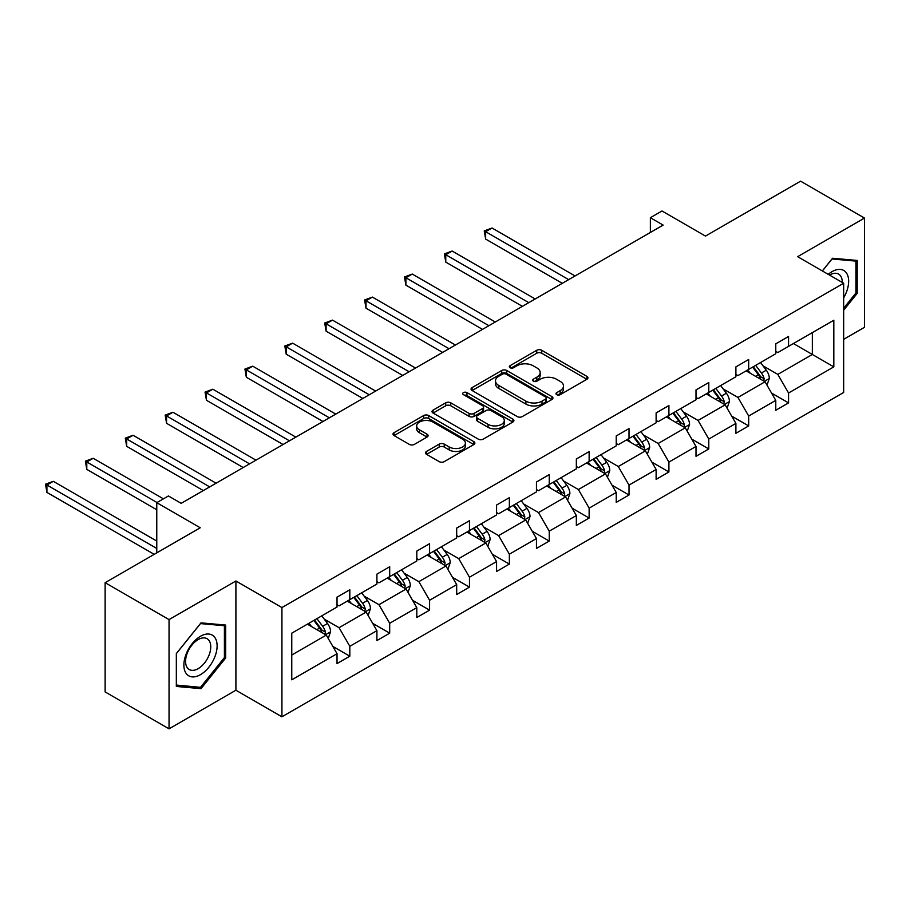 <?xml version="1.0" encoding="UTF-8"?>
<svg xmlns="http://www.w3.org/2000/svg" width="910" height="910" viewBox="0 0 910 910"><rect width="100%" height="100%" fill="white"/><g stroke="black" fill="none" stroke-linecap="round" stroke-linejoin="round"><path stroke-width="1.36" d="M556.727 394.667A2.48 1.433 0 0 0 560.241 394.667L586.904 379.277A3.549 2.047 0 0 0 587.951 377.821A3.549 2.047 0 0 0 586.904 376.376L541.734 350.293A3.549 2.047 0 0 0 536.718 350.293L510.055 365.683A2.48 1.433 0 0 0 509.327 366.707A2.48 1.433 0 0 0 510.055 367.72A2.48 1.433 0 0 0 513.57 367.72L517.016 365.729A11.352 6.552 0 0 1 533.078 365.729L536.843 367.902A11.352 6.552 0 0 1 540.165 372.531A11.352 6.552 0 0 1 536.843 377.172L533.396 379.163A2.48 1.433 0 0 0 532.668 380.175A2.48 1.433 0 0 0 533.396 381.188A2.48 1.433 0 0 0 536.9 381.188L540.358 379.197A11.352 6.552 0 0 1 556.419 379.197L560.185 381.37A11.352 6.552 0 0 1 563.506 386.011A11.352 6.552 0 0 1 560.185 390.652L556.727 392.642A2.48 1.433 0 0 0 555.999 393.655A2.48 1.433 0 0 0 556.727 394.667L556.727 392.642M843.661 339.339L864.5 327.316L864.5 218.07L800.584 181.17L705.466 236.088L662.002 210.983L650.366 217.706L650.366 232.471M169.044 728.83L235.906 690.224L235.906 580.99L169.044 619.596L169.044 728.83L105.128 691.93L105.128 582.684L200.234 527.777L156.77 502.684L156.77 552.87M169.044 619.596L105.128 582.684M426.54 451.428A3.549 2.047 0 0 0 425.505 452.884A3.549 2.047 0 0 0 426.54 454.329L439.212 461.643A3.549 2.047 0 0 0 444.239 461.643L473.848 444.546A3.549 2.047 0 0 0 474.884 443.102A3.549 2.047 0 0 0 473.848 441.646L428.678 415.563A3.549 2.047 0 0 0 423.65 415.563L394.041 432.671A3.549 2.047 0 0 0 393.006 434.115A3.549 2.047 0 0 0 394.041 435.56L409.352 444.399A3.549 2.047 0 0 0 414.368 444.399L427.04 437.084A3.549 2.047 0 0 0 428.087 435.64A3.549 2.047 0 0 0 427.04 434.184L419.453 429.804A9.498 5.483 0 0 1 416.666 425.925A9.498 5.483 0 0 1 422.536 420.864A9.498 5.483 0 0 1 432.876 422.047L462.621 439.223A9.498 5.483 0 0 1 465.397 443.102A9.498 5.483 0 0 1 459.539 448.164A9.498 5.483 0 0 1 449.187 446.969L444.239 444.114A3.549 2.047 0 0 0 439.212 444.114L426.54 451.428L426.54 454.329M156.77 502.684L168.407 495.961L181.192 503.344L663.151 225.088L650.366 217.706M235.906 580.99L281.929 607.562L843.661 283.249L843.661 392.483L281.929 716.796L281.929 607.562M864.5 218.07L797.638 256.677L843.661 283.249M517.267 416.587A3.549 2.047 0 0 0 522.283 416.587L551.904 399.49A3.549 2.047 0 0 0 552.939 398.034A3.549 2.047 0 0 0 551.904 396.589L506.722 370.507A3.549 2.047 0 0 0 501.706 370.507L472.097 387.603A3.549 2.047 0 0 0 471.05 389.048A3.549 2.047 0 0 0 472.097 390.504L517.267 416.587M464.43 395.202A2.48 1.433 0 0 1 466.944 395.554L466.944 392.597L512.876 419.123A3.549 2.047 0 0 1 513.911 420.568A3.549 2.047 0 0 1 512.876 422.012L483.255 439.109A3.549 2.047 0 0 1 478.239 439.109L433.069 413.038L433.069 410.137A3.549 2.047 0 0 0 432.022 411.582A3.549 2.047 0 0 0 433.069 413.038M433.069 410.137L445.741 402.823A3.549 2.047 0 0 1 450.757 402.823L469.082 413.39A3.549 2.047 0 0 0 474.099 413.39L482.505 408.545A3.549 2.047 0 0 0 483.551 407.088A3.549 2.047 0 0 0 482.505 405.644L463.429 394.633A2.48 1.433 0 0 1 462.701 393.62A2.48 1.433 0 0 1 464.236 392.29A2.48 1.433 0 0 1 466.944 392.597M291.769 633.178L337.03 607.05L337.03 597.153L349.815 589.771L349.815 599.667L376.911 584.015L376.911 574.13L389.696 566.748L389.696 576.633L416.803 560.992L416.803 551.096L429.588 543.714L429.588 553.61L456.683 537.958L456.683 528.073L469.469 520.691L469.469 530.575L496.576 514.935L496.576 505.039L509.361 497.656L509.361 507.552L536.456 491.9L536.456 482.016L549.242 474.633L549.242 484.518L576.348 468.877L576.348 458.981L589.134 451.599L589.134 461.495L616.229 445.843L616.229 435.958L629.015 428.576L629.015 438.472L656.121 422.82L656.121 412.924L668.907 405.553L668.907 415.438L696.002 399.786L696.002 389.901L708.788 382.518L708.788 392.415L735.894 376.763L735.894 366.878L748.68 359.495L748.68 369.38L775.775 353.74L775.775 343.843L788.56 336.461L788.56 346.357L833.822 320.229L833.822 366.878L788.56 393.006L788.56 402.891L775.775 410.274L775.775 400.377L748.68 416.029L748.68 425.925L735.894 433.296L735.894 423.412L708.788 439.052L708.788 448.948L696.002 456.331L696.002 446.435L668.907 462.087L668.907 471.971L656.121 479.354L656.121 469.469L629.015 485.11L629.015 495.006L616.229 502.388L616.229 492.492L589.134 508.144L589.134 518.029L576.348 525.411L576.348 515.526L549.242 531.167L549.242 541.063L536.456 548.446L536.456 538.549L509.361 554.201L509.361 564.086L496.576 571.469L496.576 561.584L469.469 577.224L469.469 587.121L456.683 594.503L456.683 584.607L429.588 600.259L429.588 610.144L416.803 617.526L416.803 607.641L389.696 623.282L389.696 633.178L376.911 640.549L376.911 630.664L349.815 646.316L349.815 656.201L337.03 663.583L337.03 653.687L291.769 679.815L291.769 633.178M347.256 601.146L366.173 612.066L339.077 627.707L324.278 619.164M339.077 627.707L349.815 646.316M366.173 612.066L376.911 630.664M337.03 604.684L339.077 605.867L349.815 599.667M387.137 578.112L406.065 589.032L378.958 604.684L364.159 596.141M378.958 604.684L389.696 623.282M406.065 589.032L416.803 607.641M376.911 581.649L378.958 582.832L389.696 576.633M427.029 555.089L445.945 566.009L418.85 581.661L404.051 573.107M418.85 581.661L429.588 600.259M445.945 566.009L456.683 584.607M416.803 558.626L418.85 559.809L429.588 553.61M466.91 532.054L485.838 542.974L458.731 558.626L443.932 550.084M458.731 558.626L469.469 577.224M485.838 542.974L496.576 561.584M456.683 535.603L458.731 536.775L469.469 530.575M506.802 509.031L525.718 519.951L498.623 535.603L483.824 527.049M498.623 535.603L509.361 554.201M525.718 519.951L536.456 538.549M496.576 512.569L498.623 513.752L509.361 507.552M546.683 485.997L565.611 496.928L538.504 512.569L523.705 504.026M538.504 512.569L549.242 531.167M565.611 496.928L576.348 515.526M536.456 489.546L538.504 490.717L549.242 484.518M586.575 462.974L605.491 473.894L578.396 489.546L563.597 481.003M578.396 489.546L589.134 508.144M605.491 473.894L616.229 492.492M576.348 466.512L578.396 467.695L589.134 461.495M626.455 439.939L645.383 450.871L618.277 466.512L603.478 457.969M618.277 466.512L629.015 485.11M645.383 450.871L656.121 469.469M616.229 443.488L618.277 444.671L629.015 438.472M666.347 416.916L685.264 427.837L658.169 443.488L643.37 434.946M658.169 443.488L668.907 462.087M685.264 427.837L696.002 446.435M656.121 420.454L658.169 421.637L668.907 415.438M706.228 393.882L725.156 404.813L698.05 420.454L683.251 411.911M698.05 420.454L708.788 439.052M725.156 404.813L735.894 423.412M696.002 397.431L698.05 398.614L708.788 392.415M746.12 370.859L765.037 381.779L737.942 397.431L723.143 388.888M737.942 397.431L748.68 416.029M765.037 381.779L775.775 400.377M735.894 374.397L737.942 375.58L748.68 369.38M793.418 343.548L812.346 354.468L777.822 374.397L763.024 365.854M777.822 374.397L788.56 393.006M833.822 366.878L812.346 354.468L812.346 332.628L833.822 320.229M235.906 690.224L281.929 716.796M775.775 351.374L777.822 352.557L788.56 346.357M291.769 655.018L326.292 635.089L307.364 624.169M326.292 635.089L337.03 653.687M771.555 393.075L788.56 402.891M731.674 416.109L748.68 425.925M691.782 439.132L708.788 448.948M651.901 462.155L668.907 471.971M612.009 485.189L629.015 495.006M572.128 508.212L589.134 518.029M532.236 531.247L549.242 541.063M492.355 554.27L509.361 564.086M452.463 577.304L469.469 587.121M412.583 600.327L429.588 610.144M372.702 623.361L389.696 633.178M332.81 646.384L349.815 656.201M843.661 310.208L857.209 293.35L857.209 260.453L832.536 258.247L822.344 270.941M225.68 657.964L225.68 625.068L201.008 622.861L176.335 653.551L176.335 686.447L201.008 688.654L225.68 657.964L224.406 657.225M557.728 395.02L560.185 393.598A11.352 6.552 0 0 0 563.506 388.957L563.506 386.011M540.165 372.531L540.165 375.489A11.352 6.552 0 0 1 536.843 380.118L534.386 381.54M586.859 379.299L541.734 353.251A3.549 2.047 0 0 0 536.718 353.251L511.045 368.072M551.858 399.513L506.722 373.453A3.549 2.047 0 0 0 501.706 373.453L472.142 390.526L472.097 387.603M545.625 399.046A2.48 1.433 0 0 0 546.353 398.034A2.48 1.433 0 0 0 545.625 397.022L505.971 374.124A2.48 1.433 0 0 0 502.457 374.124L498.816 376.228A11.352 6.552 0 0 0 495.495 380.869A11.352 6.552 0 0 0 498.816 385.499L525.923 401.151A11.352 6.552 0 0 0 541.985 401.151L545.625 399.046L545.625 402.004A2.48 1.433 0 0 0 546.353 400.991L546.353 398.034M495.495 380.869L495.495 383.815A11.352 6.552 0 0 0 498.816 388.456L498.816 385.499M545.625 402.004L541.985 404.108A11.352 6.552 0 0 1 525.923 404.108L498.816 388.456M433.114 413.06L445.741 405.769L445.741 402.823M483.551 407.088L483.551 410.046A3.549 2.047 0 0 1 482.505 411.491L474.099 416.348A3.549 2.047 0 0 1 469.082 416.348L450.757 405.769A3.549 2.047 0 0 0 445.741 405.769M466.944 395.554L512.83 422.047M488.09 424.367A9.498 5.483 0 0 0 498.441 425.561A9.498 5.483 0 0 0 504.299 420.5A9.498 5.483 0 0 0 501.512 416.621L491.036 410.569A3.549 2.047 0 0 0 486.02 410.569L477.613 415.426A3.549 2.047 0 0 0 476.578 416.871A3.549 2.047 0 0 0 477.613 418.316L488.09 424.367L488.09 427.325A9.498 5.483 0 0 0 498.441 428.508A9.498 5.483 0 0 0 504.299 423.446L504.299 420.5M476.578 416.871L476.578 419.828A3.549 2.047 0 0 0 477.613 421.273L477.613 418.316M488.09 427.325L477.613 421.273M465.397 443.102L465.397 446.048A9.498 5.483 0 0 1 459.539 451.11A9.498 5.483 0 0 1 449.187 449.927L444.239 447.06A3.549 2.047 0 0 0 439.212 447.06L426.585 454.352M416.666 425.925L416.666 428.883A9.498 5.483 0 0 0 419.453 432.762L419.453 429.804M427.04 434.184L427.04 437.084L419.453 432.762M473.803 444.569L428.678 418.52A3.549 2.047 0 0 0 423.65 418.52L394.087 435.594M855.935 292.611L857.209 293.35M198.403 687.152L201.008 688.654M766.982 385.146L769.337 378.355A9.578 5.528 -120 0 0 766.277 370.199L760.533 362.533M750.238 373.236L747.747 369.915M575.063 275.946L492.048 228.012L485.656 231.697L485.656 239.08L562.278 283.317M763.627 380.96L764.161 378.765A9.578 5.528 -120 0 0 761.42 372.998L755.675 365.342M753.275 366.73L759.6 375.159A4.88 2.821 60 0 1 760.487 376.638L764.161 378.765M752.604 367.105L758.348 374.772A9.578 5.528 60 0 1 760.737 379.299M485.656 239.08L484.245 230.89L568.67 279.632M484.245 230.89L492.048 228.012M727.101 408.18L729.445 401.39A9.578 5.528 -120 0 0 726.385 393.222L720.652 385.567M710.357 396.271L707.866 392.949M535.182 298.969L452.156 251.035L445.775 254.732L445.775 262.114L522.397 306.351M723.734 403.995L724.28 401.799A9.578 5.528 -120 0 0 721.528 396.032L715.795 388.365M713.394 389.753L719.708 398.182A4.88 2.821 60 0 1 720.595 399.672L724.28 401.799M712.723 390.14L718.468 397.807A9.578 5.528 60 0 1 720.856 402.322M445.775 262.114L444.364 253.913L528.79 302.655M444.364 253.913L452.156 251.035M687.209 431.203L689.564 424.413A9.578 5.528 -120 0 0 686.504 416.257L680.76 408.59M670.465 419.294L667.974 415.972M495.29 321.992L412.275 274.069L405.883 277.755L405.883 285.137L482.505 329.375M683.854 427.017L684.388 424.822A9.578 5.528 -120 0 0 681.647 419.055L675.903 411.4M673.502 412.787L679.827 421.216A4.88 2.821 60 0 1 680.714 422.695L684.388 424.822M672.843 413.163L678.576 420.829A9.578 5.528 60 0 1 680.964 425.357M405.883 285.137L404.472 276.947L488.897 325.689M404.472 276.947L412.275 274.069M843.661 297.843A23.501 13.57 120 0 0 846.425 292.133A23.501 13.57 120 0 0 845.379 271.715A23.501 13.57 120 0 0 828.248 274.342M842.285 282.453A17.791 10.272 120 0 0 838.599 274.092A17.791 10.272 120 0 0 829.522 275.082M822.39 270.964L832.024 258.975L855.935 261.113L855.935 292.986L843.661 308.251M854.354 260.192L855.935 261.113M214.885 656.747A23.501 13.57 120 0 0 208.799 634.042A23.501 13.57 120 0 0 186.106 654.176A23.501 13.57 120 0 0 192.181 676.881A23.501 13.57 120 0 0 214.885 656.747M209.061 655.086A17.791 10.272 120 0 0 207.059 638.706A17.791 10.272 120 0 0 187.267 653.141A17.791 10.272 120 0 0 189.269 669.533A17.791 10.272 120 0 0 209.061 655.086M176.585 685.207L176.585 653.323L200.496 623.589L224.406 625.727L224.406 657.6L200.496 687.334L176.335 685.059M222.813 624.806L224.406 625.727M647.329 454.238L649.672 447.447A9.578 5.528 -120 0 0 646.612 439.28L640.879 431.624M630.584 442.328L628.093 438.995M455.409 345.026L372.395 297.092L366.002 300.789L366.002 308.171L442.624 352.409M643.962 450.052L644.508 447.845A9.578 5.528 -120 0 0 641.755 442.089L636.022 434.423M633.622 435.81L639.935 444.239A4.88 2.821 60 0 1 640.822 445.729L644.508 447.845M632.951 436.197L638.695 443.864A9.578 5.528 60 0 1 641.084 448.38M366.002 308.171L364.591 299.97L449.017 348.712M364.591 299.97L372.395 297.092M607.436 477.261L609.791 470.47A9.578 5.528 -120 0 0 606.731 462.314L600.987 454.647M590.692 465.351L588.201 462.03M415.517 368.049L332.503 320.127L326.11 323.812L326.11 331.195L402.732 375.432M604.081 473.075L604.615 470.879A9.578 5.528 -120 0 0 601.874 465.112L596.13 457.457M593.73 458.833L600.054 467.274A4.88 2.821 60 0 1 600.941 468.752L604.615 470.879M593.07 459.22L598.803 466.887A9.578 5.528 60 0 1 601.191 471.414M326.11 331.195L324.699 323.004L409.125 371.746M324.699 323.004L332.503 320.127M567.556 500.284L569.899 493.493A9.578 5.528 -120 0 0 566.839 485.337L561.106 477.67M550.812 488.374L548.321 485.053M375.637 391.084L292.622 343.15L286.229 346.846L286.229 354.217L362.851 398.466M564.189 496.109L564.735 493.902A9.578 5.528 -120 0 0 561.982 488.147L556.249 480.48M553.849 481.868L560.162 490.297A4.88 2.821 60 0 1 561.049 491.787L564.735 493.902M553.178 482.254L558.922 489.91A9.578 5.528 60 0 1 561.311 494.437M286.229 354.217L284.819 346.027L369.244 394.769M284.819 346.027L292.622 343.15M527.663 523.318L530.018 516.527A9.578 5.528 -120 0 0 526.958 508.372L521.214 500.705M510.92 511.409L508.428 508.087M335.745 414.107L252.73 366.184L246.337 369.87L246.337 377.252L322.97 421.489M524.308 519.132L524.842 516.937A9.578 5.528 -120 0 0 522.101 511.17L516.357 503.503M513.957 504.891L520.281 513.331A4.88 2.821 60 0 1 521.168 514.81L524.842 516.937M513.297 505.277L519.03 512.944A9.578 5.528 60 0 1 521.419 517.471M246.337 377.252L244.926 369.062L329.352 417.804M244.926 369.062L252.73 366.184M487.783 546.341L490.126 539.55A9.578 5.528 -120 0 0 487.066 531.394L481.333 523.728M471.039 534.432L468.548 531.11M295.864 437.141L212.849 389.207L206.456 392.892L206.456 400.275L283.078 444.524M484.416 542.167L484.962 539.96A9.578 5.528 -120 0 0 482.209 534.204L476.476 526.537M474.076 527.925L480.389 536.354A4.88 2.821 60 0 1 481.276 537.844L484.962 539.96M473.405 528.312L479.149 535.967A9.578 5.528 60 0 1 481.538 540.495M206.456 400.275L205.046 392.085L289.471 440.827M205.046 392.085L212.849 389.207M447.891 569.376L450.245 562.585A9.578 5.528 -120 0 0 447.185 554.417L441.441 546.762M431.147 557.466L428.655 554.144M255.972 460.164L172.957 412.241L166.564 415.927L166.564 423.309L243.197 467.547M444.535 565.19L445.07 562.994A9.578 5.528 -120 0 0 442.328 557.227L436.584 549.56M434.184 550.948L440.508 559.388A4.88 2.821 60 0 1 441.396 560.867L445.07 562.994M433.524 551.335L439.257 559.002A9.578 5.528 60 0 1 441.646 563.529M166.564 423.309L165.154 415.119L249.579 463.861M165.154 415.119L172.957 412.241M408.01 592.399L410.353 585.608A9.578 5.528 -120 0 0 407.305 577.452L401.56 569.785M391.266 580.489L388.775 577.167M216.091 483.199L133.076 435.264L126.683 438.95L126.683 446.332L203.305 490.581M404.643 588.224L405.189 586.017A9.578 5.528 -120 0 0 402.436 580.261L396.703 572.595M394.303 573.982L400.616 582.411A4.88 2.821 60 0 1 401.503 583.89L405.189 586.017M393.632 574.369L399.376 582.025A9.578 5.528 60 0 1 401.765 586.552M126.683 446.332L125.273 438.142L209.698 486.884M125.273 438.142L133.076 435.264M368.118 615.433L370.472 608.642A9.578 5.528 -120 0 0 367.412 600.475L361.668 592.819M351.374 603.523L348.883 600.202M163.425 498.839L93.184 458.287L86.791 461.984L86.791 469.367L156.77 509.771M364.762 611.247L365.297 609.052A9.578 5.528 -120 0 0 362.555 603.284L356.811 595.618M354.411 597.005L360.735 605.446A4.88 2.821 60 0 1 361.623 606.924L365.297 609.052M353.751 597.392L359.484 605.059A9.578 5.528 60 0 1 361.873 609.575M86.791 469.367L85.381 461.165L157.032 502.536M85.381 461.165L93.184 458.287M328.237 638.456L330.58 631.665A9.578 5.528 -120 0 0 327.532 623.509L321.787 615.842M311.493 626.546L309.002 623.225M156.77 541.063L53.303 481.322L46.91 485.007L46.91 492.39L154.211 554.349M324.87 634.27L325.416 632.075A9.578 5.528 -120 0 0 322.663 626.308L316.93 618.652M314.53 620.04L320.843 628.469A4.88 2.821 60 0 1 321.73 629.947L325.416 632.075M313.859 620.427L319.603 628.082A9.578 5.528 60 0 1 321.992 632.609M46.91 492.39L45.5 484.2L156.77 548.446M45.5 484.2L53.303 481.322M560.185 393.598L560.185 390.652M533.396 381.188L533.396 379.163M536.843 380.118L536.843 377.172M510.055 367.72L510.055 365.683M536.718 353.251L536.718 350.293M541.734 353.251L541.734 350.293M586.904 379.277L586.904 376.376M501.706 373.453L501.706 370.507M506.722 373.453L506.722 370.507M551.904 399.49L551.904 396.589M525.923 404.108L525.923 401.151M541.985 404.108L541.985 401.151M450.757 405.769L450.757 402.823M469.082 416.348L469.082 413.39M474.099 416.348L474.099 413.39M482.505 411.491L482.505 408.545M512.876 422.012L512.876 419.123M439.212 447.06L439.212 444.114M444.239 447.06L444.239 444.114M449.187 449.927L449.187 446.969M394.041 435.56L394.041 432.671M423.65 418.52L423.65 415.563M428.678 418.52L428.678 415.563M473.848 444.546L473.848 441.646M764.355 381.381L769.268 378.537M761.42 372.998L766.277 370.199M755.63 376.342L758.348 374.772M724.462 404.415L729.388 401.572M721.528 396.032L726.385 393.222M715.738 399.376L718.468 397.807M684.582 427.438L689.496 424.595M681.647 419.055L686.504 416.257M675.857 422.399L678.576 420.829M644.689 450.473L649.615 447.629M641.755 442.089L646.612 439.28M635.965 445.434L638.695 443.864M604.809 473.496L609.723 470.652M601.874 465.112L606.731 462.314M596.084 468.457L598.803 466.887M564.917 496.53L569.842 493.686M561.982 488.147L566.839 485.337M556.192 491.491L558.922 489.91M525.036 519.553L529.95 516.709M522.101 511.17L526.958 508.372M516.311 514.514L519.03 512.944M485.144 542.576L490.069 539.744M482.209 534.204L487.066 531.394M476.419 537.548L479.149 535.967M445.263 565.611L450.177 562.767M442.328 557.227L447.185 554.417M436.538 560.571L439.257 559.002M405.371 588.634L410.296 585.801M402.436 580.261L407.305 577.452M396.646 583.606L399.376 582.025M365.49 611.668L370.404 608.824M362.555 603.284L367.412 600.475M356.765 606.629L359.484 605.059M325.598 634.691L330.523 631.847M322.663 626.308L327.532 623.509M316.873 629.652L319.603 628.082"/></g></svg>
